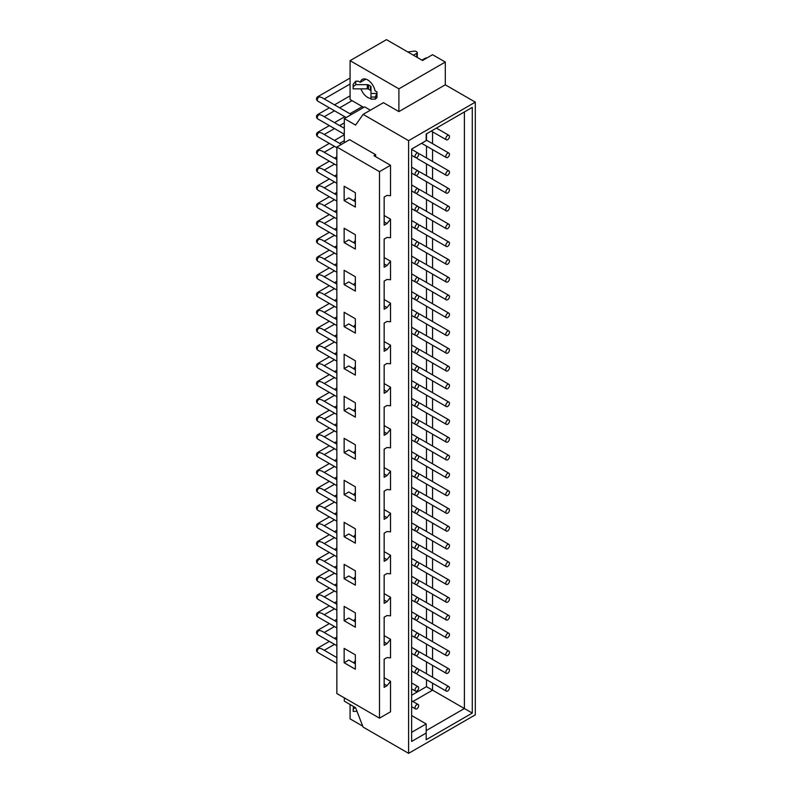 <?xml version="1.0" encoding="UTF-8"?>
<svg xmlns="http://www.w3.org/2000/svg" width="793" height="793" viewBox="0 0 793 793"><rect width="100%" height="100%" fill="white"/><g stroke="black" fill="none" stroke-linecap="round" stroke-linejoin="round"><path stroke-width="1.19" d="M356.999 711.351L353.143 711.351L353.42 706.444M355.274 707.505L353.143 709.249M426.931 57.948A1.715 0.991 0 0 0 425.276 58.206L421.935 60.129M413.45 55.232L416.781 53.3A1.715 0.991 0 0 0 417.287 52.606A1.715 0.991 0 0 0 416.781 51.902L415.948 51.426A1.715 0.991 0 0 0 414.392 51.148L407.761 51.941M355.72 81.233L355.72 84.653L353.143 86.754L353.143 84.276L355.72 81.233A1.715 0.991 -0 0 1 356.235 81.183L358.347 81.183L360.309 82.313L365.851 79.122M355.72 84.653L367.278 84.653A1.715 0.991 180 0 1 368.497 84.94L370.48 86.09A1.715 0.991 180 0 1 370.985 86.784L370.985 93.465L376.903 93.465A1.715 0.991 0 0 0 376.982 93.158L376.982 91.948L375.03 90.808A10.715 6.185 60 0 0 367.665 79.915A10.715 6.185 60 0 0 362.312 79.379A10.715 6.185 60 0 0 360.309 82.313M376.982 91.948L376.982 96.141M370.985 93.465L370.985 99.145L375.267 99.145L376.695 97.916A1.715 0.991 180 0 0 376.982 97.361L376.982 93.158M417.287 52.606L417.287 56.809A1.715 0.991 180 0 1 417.049 57.304M370.985 90.987A1.715 0.991 0 0 0 370.48 90.293L368.497 89.143A1.715 0.991 0 0 0 367.278 88.856L353.143 88.856L353.143 86.754M375.267 99.145L375.267 97.043L376.903 93.465M370.985 97.043L375.267 97.043M344.142 662.74L355.353 669.223L355.353 654.859L344.142 648.387L344.142 662.74L348.811 660.044L355.353 663.83M379.49 718.161L390.533 711.797L390.533 681.336L387.014 685.707L384.159 687.353L384.159 659.201L387.014 657.556L390.533 657.873L390.533 639.317L387.014 643.698L384.159 645.343L384.159 617.192L387.014 615.546L390.533 615.864L390.533 597.307L387.014 601.679L384.159 603.324L384.159 575.183L387.014 573.537L390.533 573.845L390.533 555.298L387.014 559.67L384.159 561.315L384.159 533.164L387.014 531.518L390.533 531.835L390.533 513.279L387.014 517.651L384.159 519.296L384.159 491.154L387.014 489.509L390.533 489.816L390.533 471.27L387.014 475.641L384.159 477.287L384.159 449.135L387.014 447.49L390.533 447.807L390.533 429.251L387.014 433.632L384.159 435.278L384.159 407.126L387.014 405.481L390.533 405.798L390.533 387.242L387.014 391.613L384.159 393.259L384.159 365.107L387.014 363.462L390.533 363.779L390.533 345.223L387.014 349.604L384.159 351.249L384.159 323.098L387.014 321.452L390.533 321.77L390.533 303.213L387.014 307.585L384.159 309.23L384.159 281.089L387.014 279.443L390.533 279.751L390.533 261.204L387.014 265.576L384.159 267.221L384.159 239.07L387.014 237.424L390.533 237.741L390.533 219.185L387.014 223.567L384.159 225.212L384.159 197.06L387.014 195.415L390.533 195.732L390.533 165.271L379.49 171.645L379.49 718.161L336.856 693.548L336.856 147.032L379.49 171.645M353.638 662.839L355.353 660.698M387.014 685.707L384.159 684.062M384.159 677.658L390.533 681.336M344.142 620.731L355.353 627.204L355.353 612.85L344.142 606.377L344.142 620.731L348.811 618.034L355.353 621.811M344.142 564.358L344.142 578.712L355.353 585.194L355.353 570.841L344.142 564.358M344.142 536.702L355.353 543.175L355.353 528.822L344.142 522.349L344.142 536.702L348.811 534.006L355.353 537.783M344.142 494.693L355.353 501.166L355.353 486.813L344.142 480.33L344.142 494.693L348.811 491.997L355.353 495.774M344.142 452.674L355.353 459.157L355.353 444.794L344.142 438.321L344.142 452.674L348.811 449.978L355.353 453.765M344.142 396.312L344.142 410.665L355.353 417.138L355.353 402.785L344.142 396.312M344.142 354.293L344.142 368.646L355.353 375.129L355.353 360.775L344.142 354.293M344.142 312.283L344.142 326.637L355.353 333.11L355.353 318.756L344.142 312.283M344.142 270.264L344.142 284.618L355.353 291.1L355.353 276.747L344.142 270.264M344.142 228.255L344.142 242.608L355.353 249.081L355.353 234.728L344.142 228.255M344.142 186.236L344.142 200.599L355.353 207.072L355.353 192.719L344.142 186.236M390.533 165.271L373.969 155.715L375.674 154.734L349.594 139.677L336.856 147.032M375.674 154.734L375.674 156.687M445.289 84.811L398.899 111.595L398.899 88.836L350.08 60.655L386.469 39.65L422.55 60.486L432.552 54.707L445.289 62.052L445.289 84.811L475.304 102.148L408.603 140.658L363.105 114.39L355.581 125.096L344.321 118.603L364.631 106.867L370.381 110.187M408.603 140.658L408.603 753.35L363.105 727.082L355.581 707.683L344.321 701.181L344.321 697.86M344.321 142.72L344.321 118.603M398.899 111.595L383.425 102.664L363.105 114.39M370.985 98.451A10.715 6.185 60 0 1 360.954 88.856M350.08 60.655L350.08 99.522L363.729 107.392M408.603 753.35L475.304 714.84L475.304 102.148M445.289 62.052L398.899 88.836M472.271 107.392L472.271 713.085L426.188 739.7L426.188 733.039L411.626 741.445L411.626 149.054L426.188 140.658L426.188 134.007L472.271 107.392L464.391 111.952L464.391 708.536L472.271 713.085M350.08 704.511L350.08 718.864L362.758 726.18M412.935 701.488L432.552 690.158L464.391 708.536L426.188 730.591M426.485 679.68L426.485 686.659L432.552 690.158L432.552 683.179M432.552 677.242L432.552 665.396M432.552 659.459L432.552 647.613M432.552 641.666L432.552 629.83M432.552 623.883L432.552 612.037M432.552 606.1L432.552 594.254M432.552 588.317L432.552 576.471M432.552 570.524L432.552 558.688M432.552 552.741L432.552 540.895M432.552 534.958L432.552 523.112M432.552 517.175L432.552 505.329M432.552 499.382L432.552 487.536M432.552 481.599L432.552 469.753M432.552 463.816L432.552 451.97M432.552 446.033L432.552 434.187M432.552 428.24L432.552 416.394M432.552 410.457L432.552 398.611M432.552 392.674L432.552 380.828M432.552 374.891L432.552 363.045M432.552 357.098L432.552 345.252M432.552 339.315L432.552 327.469M432.552 321.532L432.552 309.686M432.552 303.739L432.552 291.903M432.552 285.956L432.552 274.11M432.552 268.173L432.552 256.327M432.552 250.39L432.552 238.544M432.552 232.597L432.552 220.761M432.552 214.814L432.552 202.968M432.552 197.031L432.552 185.185M432.552 179.248L432.552 167.402M432.552 161.455L432.552 149.609M432.552 143.672L432.552 131.826M411.626 715.534L426.188 723.94L426.188 733.039M426.188 723.94L411.626 732.345M416.731 157.529A2.577 1.487 120 0 0 417.257 158.57L446.37 175.372A2.577 1.487 -60 0 1 445.973 173.31A2.577 1.487 -60 0 1 447.649 171.05A2.577 1.487 -60 0 1 448.937 170.921A2.577 1.487 -60 0 1 448.937 173.885A2.577 1.487 -60 0 1 446.37 175.372M448.937 170.921L419.834 154.11A2.577 1.487 120 0 0 418.664 154.179M416.731 175.312A2.577 1.487 120 0 0 417.257 176.353L446.37 193.165A2.577 1.487 -60 0 1 445.973 191.103A2.577 1.487 -60 0 1 447.649 188.833A2.577 1.487 -60 0 1 448.937 188.704A2.577 1.487 -60 0 1 448.937 191.678A2.577 1.487 -60 0 1 446.37 193.165M448.937 188.704L419.834 171.903A2.577 1.487 120 0 0 418.664 171.962M416.731 193.096A2.577 1.487 120 0 0 417.257 194.136L446.37 210.948A2.577 1.487 -60 0 1 445.973 208.886A2.577 1.487 -60 0 1 447.649 206.616A2.577 1.487 -60 0 1 448.937 206.487A2.577 1.487 -60 0 1 448.937 209.461A2.577 1.487 -60 0 1 446.37 210.948M448.937 206.487L419.834 189.686A2.577 1.487 120 0 0 418.664 189.745M416.731 210.879A2.577 1.487 120 0 0 417.257 211.929L446.37 228.731A2.577 1.487 -60 0 1 445.973 226.669A2.577 1.487 -60 0 1 447.649 224.399A2.577 1.487 -60 0 1 448.937 224.28A2.577 1.487 -60 0 1 448.937 227.244A2.577 1.487 -60 0 1 446.37 228.731M448.937 224.28L419.834 207.469A2.577 1.487 120 0 0 418.664 207.538M416.731 228.671A2.577 1.487 120 0 0 417.257 229.712L446.37 246.514A2.577 1.487 -60 0 1 445.973 244.452A2.577 1.487 -60 0 1 447.649 242.192A2.577 1.487 -60 0 1 448.937 242.063A2.577 1.487 -60 0 1 448.937 245.027A2.577 1.487 -60 0 1 446.37 246.514M448.937 242.063L419.834 225.252A2.577 1.487 120 0 0 418.664 225.321M416.731 246.454A2.577 1.487 120 0 0 417.257 247.495L446.37 264.307A2.577 1.487 -60 0 1 445.973 262.245A2.577 1.487 -60 0 1 447.649 259.975A2.577 1.487 -60 0 1 448.937 259.846A2.577 1.487 -60 0 1 448.937 262.82A2.577 1.487 -60 0 1 446.37 264.307M448.937 259.846L419.834 243.045A2.577 1.487 120 0 0 418.664 243.104M416.731 264.238A2.577 1.487 120 0 0 417.257 265.288L446.37 282.09A2.577 1.487 -60 0 1 445.973 280.028A2.577 1.487 -60 0 1 447.649 277.758A2.577 1.487 -60 0 1 448.937 277.629A2.577 1.487 -60 0 1 448.937 280.603A2.577 1.487 -60 0 1 446.37 282.09M448.937 277.629L419.834 260.828A2.577 1.487 120 0 0 418.664 260.887M416.731 282.021A2.577 1.487 120 0 0 417.257 283.071L446.37 299.873A2.577 1.487 -60 0 1 445.973 297.811A2.577 1.487 -60 0 1 447.649 295.541A2.577 1.487 -60 0 1 448.937 295.422A2.577 1.487 -60 0 1 448.937 298.386A2.577 1.487 -60 0 1 446.37 299.873M448.937 295.422L419.834 278.611A2.577 1.487 120 0 0 418.664 278.68M416.731 299.813A2.577 1.487 120 0 0 417.257 300.854L446.37 317.656A2.577 1.487 -60 0 1 445.973 315.594A2.577 1.487 -60 0 1 447.649 313.334A2.577 1.487 -60 0 1 448.937 313.205A2.577 1.487 -60 0 1 448.937 316.179A2.577 1.487 -60 0 1 446.37 317.656M448.937 313.205L419.834 296.394A2.577 1.487 120 0 0 418.664 296.463M416.731 317.596A2.577 1.487 120 0 0 417.257 318.637L446.37 335.449A2.577 1.487 -60 0 1 445.973 333.387A2.577 1.487 -60 0 1 447.649 331.117A2.577 1.487 -60 0 1 448.937 330.988A2.577 1.487 -60 0 1 448.937 333.962A2.577 1.487 -60 0 1 446.37 335.449M448.937 330.988L419.834 314.187A2.577 1.487 120 0 0 418.664 314.246M416.731 335.38A2.577 1.487 120 0 0 417.257 336.43L446.37 353.232A2.577 1.487 -60 0 1 445.973 351.17A2.577 1.487 -60 0 1 447.649 348.9A2.577 1.487 -60 0 1 448.937 348.771A2.577 1.487 -60 0 1 448.937 351.745A2.577 1.487 -60 0 1 446.37 353.232M448.937 348.771L419.834 331.97A2.577 1.487 120 0 0 418.664 332.029M416.731 353.163A2.577 1.487 120 0 0 417.257 354.213L446.37 371.015A2.577 1.487 -60 0 1 445.973 368.953A2.577 1.487 -60 0 1 447.649 366.683A2.577 1.487 -60 0 1 448.937 366.564A2.577 1.487 -60 0 1 448.937 369.528A2.577 1.487 -60 0 1 446.37 371.015M448.937 366.564L419.834 349.753A2.577 1.487 120 0 0 418.664 349.822M416.731 370.955A2.577 1.487 120 0 0 417.257 371.996L446.37 388.798A2.577 1.487 -60 0 1 445.973 386.736A2.577 1.487 -60 0 1 447.649 384.476A2.577 1.487 -60 0 1 448.937 384.347A2.577 1.487 -60 0 1 448.937 387.321A2.577 1.487 -60 0 1 446.37 388.798M448.937 384.347L419.834 367.546A2.577 1.487 120 0 0 418.664 367.605M416.731 388.739A2.577 1.487 120 0 0 417.257 389.779L446.37 406.591A2.577 1.487 -60 0 1 445.973 404.529A2.577 1.487 -60 0 1 447.649 402.259A2.577 1.487 -60 0 1 448.937 402.13A2.577 1.487 -60 0 1 448.937 405.104A2.577 1.487 -60 0 1 446.37 406.591M448.937 402.13L419.834 385.329A2.577 1.487 120 0 0 418.664 385.388M416.731 406.522A2.577 1.487 120 0 0 417.257 407.572L446.37 424.374A2.577 1.487 -60 0 1 445.973 422.312A2.577 1.487 -60 0 1 447.649 420.042A2.577 1.487 -60 0 1 448.937 419.913A2.577 1.487 -60 0 1 448.937 422.887A2.577 1.487 -60 0 1 446.37 424.374M448.937 419.913L419.834 403.112A2.577 1.487 120 0 0 418.664 403.181M416.731 424.305A2.577 1.487 120 0 0 417.257 425.355L446.37 442.157A2.577 1.487 -60 0 1 445.973 440.095A2.577 1.487 -60 0 1 447.649 437.835A2.577 1.487 -60 0 1 448.937 437.706A2.577 1.487 -60 0 1 448.937 440.67A2.577 1.487 -60 0 1 446.37 442.157M448.937 437.706L419.834 420.895A2.577 1.487 120 0 0 418.664 420.964M416.731 442.097A2.577 1.487 120 0 0 417.257 443.138L446.37 459.94A2.577 1.487 -60 0 1 445.973 457.888A2.577 1.487 -60 0 1 447.649 455.618A2.577 1.487 -60 0 1 448.937 455.489A2.577 1.487 -60 0 1 448.937 458.463A2.577 1.487 -60 0 1 446.37 459.94M448.937 455.489L419.834 438.688A2.577 1.487 120 0 0 418.664 438.747M416.731 459.881A2.577 1.487 120 0 0 417.257 460.921L446.37 477.733A2.577 1.487 -60 0 1 445.973 475.671A2.577 1.487 -60 0 1 447.649 473.401A2.577 1.487 -60 0 1 448.937 473.272A2.577 1.487 -60 0 1 448.937 476.246A2.577 1.487 -60 0 1 446.37 477.733M448.937 473.272L419.834 456.471A2.577 1.487 120 0 0 418.664 456.53M416.731 477.664A2.577 1.487 120 0 0 417.257 478.714L446.37 495.516A2.577 1.487 -60 0 1 445.973 493.454A2.577 1.487 -60 0 1 447.649 491.184A2.577 1.487 -60 0 1 448.937 491.055A2.577 1.487 -60 0 1 448.937 494.029A2.577 1.487 -60 0 1 446.37 495.516M448.937 491.055L419.834 474.254A2.577 1.487 120 0 0 418.664 474.323M416.731 495.456A2.577 1.487 120 0 0 417.257 496.497L446.37 513.299A2.577 1.487 -60 0 1 445.973 511.237A2.577 1.487 -60 0 1 447.649 508.977A2.577 1.487 -60 0 1 448.937 508.848A2.577 1.487 -60 0 1 448.937 511.812A2.577 1.487 -60 0 1 446.37 513.299M448.937 508.848L419.834 492.037A2.577 1.487 120 0 0 418.664 492.106M416.731 513.24A2.577 1.487 120 0 0 417.257 514.28L446.37 531.092A2.577 1.487 -60 0 1 445.973 529.03A2.577 1.487 -60 0 1 447.649 526.76A2.577 1.487 -60 0 1 448.937 526.631A2.577 1.487 -60 0 1 448.937 529.605A2.577 1.487 -60 0 1 446.37 531.092M448.937 526.631L419.834 509.83A2.577 1.487 120 0 0 418.664 509.889M416.731 531.023A2.577 1.487 120 0 0 417.257 532.063L446.37 548.875A2.577 1.487 -60 0 1 445.973 546.813A2.577 1.487 -60 0 1 447.649 544.543A2.577 1.487 -60 0 1 448.937 544.414A2.577 1.487 -60 0 1 448.937 547.388A2.577 1.487 -60 0 1 446.37 548.875M448.937 544.414L419.834 527.613A2.577 1.487 120 0 0 418.664 527.672M416.731 548.806A2.577 1.487 120 0 0 417.257 549.856L446.37 566.658A2.577 1.487 -60 0 1 445.973 564.596A2.577 1.487 -60 0 1 447.649 562.326A2.577 1.487 -60 0 1 448.937 562.207A2.577 1.487 -60 0 1 448.937 565.171A2.577 1.487 -60 0 1 446.37 566.658M448.937 562.207L419.834 545.396A2.577 1.487 120 0 0 418.664 545.465M416.731 566.599A2.577 1.487 120 0 0 417.257 567.639L446.37 584.441A2.577 1.487 -60 0 1 445.973 582.379A2.577 1.487 -60 0 1 447.649 580.119A2.577 1.487 -60 0 1 448.937 579.99A2.577 1.487 -60 0 1 448.937 582.954A2.577 1.487 -60 0 1 446.37 584.441M448.937 579.99L419.834 563.179A2.577 1.487 120 0 0 418.664 563.248M416.731 584.382A2.577 1.487 120 0 0 417.257 585.422L446.37 602.234A2.577 1.487 -60 0 1 445.973 600.172A2.577 1.487 -60 0 1 447.649 597.902A2.577 1.487 -60 0 1 448.937 597.773A2.577 1.487 -60 0 1 448.937 600.747A2.577 1.487 -60 0 1 446.37 602.234M448.937 597.773L419.834 580.972A2.577 1.487 120 0 0 418.664 581.031M416.731 602.165A2.577 1.487 120 0 0 417.257 603.215L446.37 620.017A2.577 1.487 -60 0 1 445.973 617.955A2.577 1.487 -60 0 1 447.649 615.685A2.577 1.487 -60 0 1 448.937 615.556A2.577 1.487 -60 0 1 448.937 618.53A2.577 1.487 -60 0 1 446.37 620.017M448.937 615.556L419.834 598.755A2.577 1.487 120 0 0 418.664 598.814M416.731 619.948A2.577 1.487 120 0 0 417.257 620.998L446.37 637.8A2.577 1.487 -60 0 1 445.973 635.738A2.577 1.487 -60 0 1 447.649 633.468A2.577 1.487 -60 0 1 448.937 633.349A2.577 1.487 -60 0 1 448.937 636.313A2.577 1.487 -60 0 1 446.37 637.8M448.937 633.349L419.834 616.538A2.577 1.487 120 0 0 418.664 616.607M416.731 637.741A2.577 1.487 120 0 0 417.257 638.781L446.37 655.583A2.577 1.487 -60 0 1 445.973 653.521A2.577 1.487 -60 0 1 447.649 651.261A2.577 1.487 -60 0 1 448.937 651.132A2.577 1.487 -60 0 1 448.937 654.106A2.577 1.487 -60 0 1 446.37 655.583M448.937 651.132L419.834 634.321A2.577 1.487 120 0 0 418.664 634.39M416.731 655.524A2.577 1.487 120 0 0 417.257 656.564L446.37 673.376A2.577 1.487 -60 0 1 445.973 671.314A2.577 1.487 -60 0 1 447.649 669.044A2.577 1.487 -60 0 1 448.937 668.915A2.577 1.487 -60 0 1 448.937 671.889A2.577 1.487 -60 0 1 446.37 673.376M448.937 668.915L419.834 652.114A2.577 1.487 120 0 0 418.664 652.173M416.731 673.307A2.577 1.487 120 0 0 417.257 674.357L446.37 691.159A2.577 1.487 -60 0 1 445.973 689.097A2.577 1.487 -60 0 1 447.649 686.827A2.577 1.487 -60 0 1 448.937 686.698A2.577 1.487 -60 0 1 448.937 689.672A2.577 1.487 -60 0 1 446.37 691.159M448.937 686.698L419.834 669.897A2.577 1.487 120 0 0 418.664 669.956M426.485 686.659L411.626 695.233M426.485 133.829L426.485 140.173M426.485 146.11L426.485 157.956M426.485 163.903L426.485 175.739M426.485 181.686L426.485 193.532M426.485 199.469L426.485 211.315M426.485 217.252L426.485 229.098M426.485 235.045L426.485 246.881M426.485 252.828L426.485 264.674M426.485 270.611L426.485 282.457M426.485 288.394L426.485 300.24M426.485 306.187L426.485 318.033M426.485 323.97L426.485 335.816M426.485 341.753L426.485 353.599M426.485 359.536L426.485 371.382M426.485 377.329L426.485 389.175M426.485 395.112L426.485 406.958M426.485 412.895L426.485 424.741M426.485 430.688L426.485 442.524M426.485 448.471L426.485 460.317M426.485 466.254L426.485 478.1M426.485 484.037L426.485 495.883M426.485 501.83L426.485 513.666M426.485 519.613L426.485 531.459M426.485 537.396L426.485 549.242M426.485 555.179L426.485 567.025M426.485 572.972L426.485 584.808M426.485 590.755L426.485 602.601M426.485 608.538L426.485 620.384M426.485 626.321L426.485 638.167M426.485 644.114L426.485 655.96M426.485 661.897L426.485 673.743M447.649 135.474A2.577 1.487 -60 0 1 448.937 135.345A2.577 1.487 -60 0 1 448.937 138.319A2.577 1.487 -60 0 1 446.37 139.806A2.577 1.487 -60 0 1 445.973 137.744A2.577 1.487 -60 0 1 447.649 135.474M416.85 153.257A2.577 1.487 -60 0 1 418.129 153.128A2.577 1.487 -60 0 1 418.129 156.102A2.577 1.487 -60 0 1 415.562 157.589A2.577 1.487 -60 0 1 415.165 155.527A2.577 1.487 -60 0 1 416.85 153.257M416.85 704.61A2.577 1.487 -60 0 1 418.129 704.491A2.577 1.487 -60 0 1 418.129 707.455A2.577 1.487 -60 0 1 415.562 708.942A2.577 1.487 -60 0 1 415.165 706.88A2.577 1.487 -60 0 1 416.85 704.61M351.319 114.559L321.661 97.44L319.093 96.825A2.577 1.487 120 0 0 317.408 99.085A2.577 1.487 120 0 0 317.805 101.147L346.174 117.533M336.856 657.566L321.661 648.793L319.093 648.178A2.577 1.487 120 0 0 317.408 650.448A2.577 1.487 120 0 0 317.805 652.51L336.856 663.503M355.353 201.68L348.811 197.903L344.142 200.599M353.638 200.688L355.353 198.547M387.014 223.567L384.159 221.921M384.159 215.508L390.533 219.185M355.353 243.689L348.811 239.912L344.142 242.608M353.638 242.698L355.353 240.566M387.014 265.576L384.159 263.93M384.159 257.527L390.533 261.204M355.353 285.708L348.811 281.921L344.142 284.618M353.638 284.717L355.353 282.576M387.014 307.585L384.159 305.939M384.159 299.536L390.533 303.213M355.353 327.717L348.811 323.94L344.142 326.637M353.638 326.726L355.353 324.585M387.014 349.604L384.159 347.958M384.159 341.555L390.533 345.223M355.353 369.736L348.811 365.95L344.142 368.646M353.638 368.745L355.353 366.604M387.014 391.613L384.159 389.968M384.159 383.564L390.533 387.242M355.353 411.745L348.811 407.969L344.142 410.665M353.638 410.754L355.353 408.613M387.014 433.632L384.159 431.987M384.159 425.573L390.533 429.251M353.638 452.763L355.353 450.632M387.014 475.641L384.159 473.996M384.159 467.592L390.533 471.27M353.638 494.782L355.353 492.641M387.014 517.651L384.159 516.005M384.159 509.602L390.533 513.279M353.638 536.792L355.353 534.66M387.014 559.67L384.159 558.024M384.159 551.621L390.533 555.298M355.353 579.802L348.811 576.015L344.142 578.712M353.638 578.811L355.353 576.67M387.014 601.679L384.159 600.033M384.159 593.63L390.533 597.307M353.638 620.82L355.353 618.679M387.014 643.698L384.159 642.052M384.159 635.639L390.533 639.317M336.856 639.782L321.661 631.01L319.093 630.395A2.577 1.487 120 0 0 317.408 632.655A2.577 1.487 120 0 0 317.805 634.717L336.856 645.72M416.85 686.827A2.577 1.487 -60 0 1 418.129 686.698A2.577 1.487 -60 0 1 418.129 689.672A2.577 1.487 -60 0 1 415.562 691.159A2.577 1.487 -60 0 1 415.165 689.097A2.577 1.487 -60 0 1 416.85 686.827M336.856 621.99L321.661 613.217L319.093 612.602A2.577 1.487 120 0 0 317.408 614.872A2.577 1.487 120 0 0 317.805 616.934L336.856 627.937M416.85 669.044A2.577 1.487 -60 0 1 418.129 668.915A2.577 1.487 -60 0 1 418.129 671.889A2.577 1.487 -60 0 1 415.562 673.376A2.577 1.487 -60 0 1 415.165 671.314A2.577 1.487 -60 0 1 416.85 669.044M336.856 604.207L321.661 595.434L319.093 594.819A2.577 1.487 120 0 0 317.408 597.089A2.577 1.487 120 0 0 317.805 599.151L336.856 610.154M416.85 651.261A2.577 1.487 -60 0 1 418.129 651.132A2.577 1.487 -60 0 1 418.129 654.106A2.577 1.487 -60 0 1 415.562 655.583A2.577 1.487 -60 0 1 415.165 653.521A2.577 1.487 -60 0 1 416.85 651.261M336.856 586.423L321.661 577.651L319.093 577.036A2.577 1.487 120 0 0 317.408 579.306A2.577 1.487 120 0 0 317.805 581.368L336.856 592.361M416.85 633.468A2.577 1.487 -60 0 1 418.129 633.349A2.577 1.487 -60 0 1 418.129 636.313A2.577 1.487 -60 0 1 415.562 637.8A2.577 1.487 -60 0 1 415.165 635.738A2.577 1.487 -60 0 1 416.85 633.468M336.856 568.64L321.661 559.868L319.093 559.253A2.577 1.487 120 0 0 317.408 561.513A2.577 1.487 120 0 0 317.805 563.575L336.856 574.578M416.85 615.685A2.577 1.487 -60 0 1 418.129 615.556A2.577 1.487 -60 0 1 418.129 618.53A2.577 1.487 -60 0 1 415.562 620.017A2.577 1.487 -60 0 1 415.165 617.955A2.577 1.487 -60 0 1 416.85 615.685M317.805 545.792A2.577 2.577 0 0 1 317.864 541.312A2.577 1.487 60 0 1 319.093 541.46A2.577 1.487 120 0 0 317.408 543.73A2.577 1.487 120 0 0 317.805 545.792L336.856 556.795M336.856 550.848L321.661 542.075L319.093 541.46M416.85 597.902A2.577 1.487 -60 0 1 418.129 597.773A2.577 1.487 -60 0 1 418.129 600.747A2.577 1.487 -60 0 1 415.562 602.234A2.577 1.487 -60 0 1 415.165 600.172A2.577 1.487 -60 0 1 416.85 597.902M329.353 516.887L317.805 523.549A2.577 1.487 60 0 1 319.093 523.677A2.577 1.487 120 0 0 317.408 525.947A2.577 1.487 120 0 0 317.805 528.009L336.856 539.012M336.856 533.065L321.661 524.292L319.093 523.677M416.85 580.119A2.577 1.487 -60 0 1 418.129 579.99A2.577 1.487 -60 0 1 418.129 582.954A2.577 1.487 -60 0 1 415.562 584.441A2.577 1.487 -60 0 1 415.165 582.379A2.577 1.487 -60 0 1 416.85 580.119M336.856 515.281L321.661 506.509L319.093 505.894A2.577 1.487 120 0 0 317.408 508.164A2.577 1.487 120 0 0 317.805 510.226L336.856 521.219M416.85 562.326A2.577 1.487 -60 0 1 418.129 562.197A2.577 1.487 -60 0 1 418.129 565.171A2.577 1.487 -60 0 1 415.562 566.658A2.577 1.487 -60 0 1 415.165 564.596A2.577 1.487 -60 0 1 416.85 562.326M336.856 497.498L321.661 488.726L319.093 488.111A2.577 1.487 120 0 0 317.408 490.371A2.577 1.487 120 0 0 317.805 492.433L336.856 503.436M416.85 544.543A2.577 1.487 -60 0 1 418.129 544.414A2.577 1.487 -60 0 1 418.129 547.388A2.577 1.487 -60 0 1 415.562 548.875A2.577 1.487 -60 0 1 415.165 546.813A2.577 1.487 -60 0 1 416.85 544.543M336.856 479.706L321.661 470.933L319.093 470.318A2.577 1.487 120 0 0 317.408 472.588A2.577 1.487 120 0 0 317.805 474.65L336.856 485.653M416.85 526.76A2.577 1.487 -60 0 1 418.129 526.631A2.577 1.487 -60 0 1 418.129 529.605A2.577 1.487 -60 0 1 415.562 531.092A2.577 1.487 -60 0 1 415.165 529.03A2.577 1.487 -60 0 1 416.85 526.76M336.856 461.922L321.661 453.15L319.093 452.535A2.577 1.487 120 0 0 317.408 454.805A2.577 1.487 120 0 0 317.805 456.867L336.856 467.87M416.85 508.977A2.577 1.487 -60 0 1 418.129 508.848A2.577 1.487 -60 0 1 418.129 511.812A2.577 1.487 -60 0 1 415.562 513.299A2.577 1.487 -60 0 1 415.165 511.237A2.577 1.487 -60 0 1 416.85 508.977M336.856 444.139L321.661 435.367L319.093 434.752A2.577 1.487 120 0 0 317.408 437.012A2.577 1.487 120 0 0 317.805 439.074L336.856 450.077M416.85 491.184A2.577 1.487 -60 0 1 418.129 491.055A2.577 1.487 -60 0 1 418.129 494.029A2.577 1.487 -60 0 1 415.562 495.516A2.577 1.487 -60 0 1 415.165 493.454A2.577 1.487 -60 0 1 416.85 491.184M336.856 426.356L321.661 417.574L319.093 416.969A2.577 1.487 120 0 0 317.408 419.229A2.577 1.487 120 0 0 317.805 421.291L336.856 432.294M416.85 473.401A2.577 1.487 -60 0 1 418.129 473.272A2.577 1.487 -60 0 1 418.129 476.246A2.577 1.487 -60 0 1 415.562 477.733A2.577 1.487 -60 0 1 415.165 475.671A2.577 1.487 -60 0 1 416.85 473.401M321.661 399.801L319.093 399.176A2.577 1.487 120 0 0 317.408 401.446A2.577 1.487 120 0 0 317.805 403.508L336.856 414.511M416.85 455.618A2.577 1.487 -60 0 1 418.129 455.489A2.577 1.487 -60 0 1 418.129 458.463A2.577 1.487 -60 0 1 415.562 459.94A2.577 1.487 -60 0 1 415.165 457.878A2.577 1.487 -60 0 1 416.85 455.618M336.856 390.78L321.661 382.008L319.093 381.393A2.577 1.487 120 0 0 317.408 383.663A2.577 1.487 120 0 0 317.805 385.725L336.856 396.718M416.85 437.835A2.577 1.487 -60 0 1 418.129 437.706A2.577 1.487 -60 0 1 418.129 440.67A2.577 1.487 -60 0 1 415.562 442.157A2.577 1.487 -60 0 1 415.165 440.095A2.577 1.487 -60 0 1 416.85 437.835M336.856 372.997L321.661 364.225L319.093 363.61A2.577 1.487 120 0 0 317.408 365.87A2.577 1.487 120 0 0 317.805 367.932L336.856 378.935M416.85 420.042A2.577 1.487 -60 0 1 418.129 419.913A2.577 1.487 -60 0 1 418.129 422.887A2.577 1.487 -60 0 1 415.562 424.374A2.577 1.487 -60 0 1 415.165 422.312A2.577 1.487 -60 0 1 416.85 420.042M336.856 355.214L321.661 346.432L319.093 345.817A2.577 1.487 120 0 0 317.408 348.087A2.577 1.487 120 0 0 317.805 350.149L336.856 361.152M416.85 402.259A2.577 1.487 -60 0 1 418.129 402.13A2.577 1.487 -60 0 1 418.129 405.104A2.577 1.487 -60 0 1 415.562 406.591A2.577 1.487 -60 0 1 415.165 404.529A2.577 1.487 -60 0 1 416.85 402.259M336.856 337.421L321.661 328.649L319.093 328.034A2.577 1.487 120 0 0 317.408 330.304A2.577 1.487 120 0 0 317.805 332.366L336.856 343.369M416.85 384.476A2.577 1.487 -60 0 1 418.129 384.347A2.577 1.487 -60 0 1 418.129 387.321A2.577 1.487 -60 0 1 415.562 388.798A2.577 1.487 -60 0 1 415.165 386.736A2.577 1.487 -60 0 1 416.85 384.476M317.805 314.583A2.577 2.577 0 0 1 317.864 310.093A2.577 1.487 60 0 1 319.093 310.251A2.577 1.487 120 0 0 317.408 312.521A2.577 1.487 120 0 0 317.805 314.583L336.856 325.576M336.856 319.638L321.661 310.866L319.093 310.251M416.85 366.683A2.577 1.487 -60 0 1 418.129 366.564A2.577 1.487 -60 0 1 418.129 369.528A2.577 1.487 -60 0 1 415.562 371.015A2.577 1.487 -60 0 1 415.165 368.953A2.577 1.487 -60 0 1 416.85 366.683M317.805 296.79A2.577 2.577 0 0 1 317.864 292.31A2.577 1.487 60 0 1 319.093 292.468A2.577 1.487 120 0 0 317.408 294.728A2.577 1.487 120 0 0 317.805 296.79L336.856 307.793M336.856 301.855L321.661 293.083L319.093 292.468M416.85 348.9A2.577 1.487 -60 0 1 418.129 348.771A2.577 1.487 -60 0 1 418.129 351.745A2.577 1.487 -60 0 1 415.562 353.232A2.577 1.487 -60 0 1 415.165 351.17A2.577 1.487 -60 0 1 416.85 348.9M329.353 267.885L317.805 274.556A2.577 1.487 60 0 1 319.093 274.675A2.577 1.487 120 0 0 317.408 276.945A2.577 1.487 120 0 0 317.805 279.007L336.856 290.01M321.661 275.3L319.093 274.675M416.85 331.117A2.577 1.487 -60 0 1 418.129 330.988A2.577 1.487 -60 0 1 418.129 333.962A2.577 1.487 -60 0 1 415.562 335.449A2.577 1.487 -60 0 1 415.165 333.387A2.577 1.487 -60 0 1 416.85 331.117M336.856 266.279L321.661 257.507L319.093 256.892A2.577 1.487 120 0 0 317.408 259.162A2.577 1.487 120 0 0 317.805 261.224L336.856 272.227M416.85 313.334A2.577 1.487 -60 0 1 418.129 313.205A2.577 1.487 -60 0 1 418.129 316.179A2.577 1.487 -60 0 1 415.562 317.656A2.577 1.487 -60 0 1 415.165 315.594A2.577 1.487 -60 0 1 416.85 313.334M336.856 248.496L321.661 239.724L319.093 239.109A2.577 1.487 120 0 0 317.408 241.379A2.577 1.487 120 0 0 317.805 243.441L336.856 254.434M416.85 295.541A2.577 1.487 -60 0 1 418.129 295.422A2.577 1.487 -60 0 1 418.129 298.386A2.577 1.487 -60 0 1 415.562 299.873A2.577 1.487 -60 0 1 415.165 297.811A2.577 1.487 -60 0 1 416.85 295.541M336.856 230.713L321.661 221.941L319.093 221.326A2.577 1.487 120 0 0 317.408 223.586A2.577 1.487 120 0 0 317.805 225.648L336.856 236.651M416.85 277.758A2.577 1.487 -60 0 1 418.129 277.629A2.577 1.487 -60 0 1 418.129 280.603A2.577 1.487 -60 0 1 415.562 282.09A2.577 1.487 -60 0 1 415.165 280.028A2.577 1.487 -60 0 1 416.85 277.758M336.856 212.921L321.661 204.148L319.093 203.533A2.577 1.487 120 0 0 317.408 205.803A2.577 1.487 120 0 0 317.805 207.865L336.856 218.868M416.85 259.975A2.577 1.487 -60 0 1 418.129 259.846A2.577 1.487 -60 0 1 418.129 262.82A2.577 1.487 -60 0 1 415.562 264.307A2.577 1.487 -60 0 1 415.165 262.245A2.577 1.487 -60 0 1 416.85 259.975M336.856 195.137L321.661 186.365L319.093 185.75A2.577 1.487 120 0 0 317.408 188.02A2.577 1.487 120 0 0 317.805 190.082L336.856 201.085M416.85 242.192A2.577 1.487 -60 0 1 418.129 242.063A2.577 1.487 -60 0 1 418.129 245.027A2.577 1.487 -60 0 1 415.562 246.514A2.577 1.487 -60 0 1 415.165 244.452A2.577 1.487 -60 0 1 416.85 242.192M336.856 177.354L321.661 168.582L319.093 167.967A2.577 1.487 120 0 0 317.408 170.237A2.577 1.487 120 0 0 317.805 172.299L336.856 183.292M416.85 224.399A2.577 1.487 -60 0 1 418.129 224.27A2.577 1.487 -60 0 1 418.129 227.244A2.577 1.487 -60 0 1 415.562 228.731A2.577 1.487 -60 0 1 415.165 226.669A2.577 1.487 -60 0 1 416.85 224.399M336.856 159.571L321.661 150.799L319.093 150.184A2.577 1.487 120 0 0 317.408 152.444A2.577 1.487 120 0 0 317.805 154.506L336.856 165.509M416.85 206.616A2.577 1.487 -60 0 1 418.129 206.487A2.577 1.487 -60 0 1 418.129 209.461A2.577 1.487 -60 0 1 415.562 210.948A2.577 1.487 -60 0 1 415.165 208.886A2.577 1.487 -60 0 1 416.85 206.616M341.406 144.405L321.661 133.006L319.093 132.391A2.577 1.487 120 0 0 317.408 134.661A2.577 1.487 120 0 0 317.805 136.723L336.856 147.726M416.85 188.833A2.577 1.487 -60 0 1 418.129 188.704A2.577 1.487 -60 0 1 418.129 191.678A2.577 1.487 -60 0 1 415.562 193.165A2.577 1.487 -60 0 1 415.165 191.103A2.577 1.487 -60 0 1 416.85 188.833M344.321 128.307L321.661 115.223L319.093 114.608A2.577 1.487 120 0 0 317.408 116.878A2.577 1.487 120 0 0 317.805 118.94L344.321 134.245M447.649 153.257A2.577 1.487 -60 0 1 448.937 153.128A2.577 1.487 -60 0 1 448.937 156.102A2.577 1.487 -60 0 1 446.37 157.589A2.577 1.487 -60 0 1 445.973 155.527A2.577 1.487 -60 0 1 447.649 153.257M416.85 171.05A2.577 1.487 -60 0 1 418.129 170.921A2.577 1.487 -60 0 1 418.129 173.885A2.577 1.487 -60 0 1 415.562 175.372A2.577 1.487 -60 0 1 415.165 173.31A2.577 1.487 -60 0 1 416.85 171.05M416.781 57.155L416.781 53.3M376.695 97.916L376.695 94.06M370.48 90.293L370.48 86.09M368.497 84.94L368.497 89.143M367.278 88.856L367.278 84.653M317.805 101.147A2.577 2.577 0 0 1 317.805 96.696A2.577 1.487 60 0 1 319.093 96.825M317.805 652.51A2.577 2.577 0 0 1 317.805 648.05A2.577 1.487 60 0 1 319.093 648.178M317.805 634.717A2.577 2.577 0 0 1 317.805 630.266A2.577 1.487 60 0 1 319.093 630.395M317.805 616.934A2.577 2.577 0 0 1 317.805 612.483A2.577 1.487 60 0 1 319.093 612.602M317.805 599.151A2.577 2.577 0 0 1 317.805 594.691A2.577 1.487 60 0 1 319.093 594.819M317.805 581.368A2.577 2.577 0 0 1 317.805 576.908A2.577 1.487 60 0 1 319.093 577.036M317.805 563.575A2.577 2.577 0 0 1 317.805 559.124A2.577 1.487 60 0 1 319.093 559.253M317.805 510.226A2.577 2.577 0 0 1 317.805 505.765A2.577 1.487 60 0 1 319.093 505.894M317.805 492.433A2.577 2.577 0 0 1 317.805 487.982A2.577 1.487 60 0 1 319.093 488.111M317.805 474.65A2.577 2.577 0 0 1 317.805 470.19A2.577 1.487 60 0 1 319.093 470.318M317.805 456.867A2.577 2.577 0 0 1 317.805 452.406A2.577 1.487 60 0 1 319.093 452.535M317.805 439.074A2.577 2.577 0 0 1 317.805 434.623A2.577 1.487 60 0 1 319.093 434.752M317.805 421.291A2.577 2.577 0 0 1 317.805 416.84A2.577 1.487 60 0 1 319.093 416.969M317.805 403.508A2.577 2.577 0 0 1 317.805 399.048A2.577 1.487 60 0 1 319.093 399.176M317.805 385.725A2.577 2.577 0 0 1 317.805 381.264A2.577 1.487 60 0 1 319.093 381.393M317.805 367.932A2.577 2.577 0 0 1 317.805 363.481A2.577 1.487 60 0 1 319.093 363.61M317.805 350.149A2.577 2.577 0 0 1 317.805 345.698A2.577 1.487 60 0 1 319.093 345.817M317.805 332.366A2.577 2.577 0 0 1 317.805 327.906A2.577 1.487 60 0 1 319.093 328.034M317.805 261.224A2.577 2.577 0 0 1 317.805 256.763A2.577 1.487 60 0 1 319.093 256.892M317.805 243.441A2.577 2.577 0 0 1 317.805 238.98A2.577 1.487 60 0 1 319.093 239.109M317.805 225.648A2.577 2.577 0 0 1 317.805 221.197A2.577 1.487 60 0 1 319.093 221.326M317.805 207.865A2.577 2.577 0 0 1 317.805 203.404A2.577 1.487 60 0 1 319.093 203.533M317.805 190.082A2.577 2.577 0 0 1 317.805 185.621A2.577 1.487 60 0 1 319.093 185.75M317.805 172.299A2.577 2.577 0 0 1 317.805 167.838A2.577 1.487 60 0 1 319.093 167.967M317.805 154.506A2.577 2.577 0 0 1 317.805 150.055A2.577 1.487 60 0 1 319.093 150.184M317.805 136.723A2.577 2.577 0 0 1 317.805 132.262A2.577 1.487 60 0 1 319.093 132.391M317.805 118.94A2.577 2.577 0 0 1 317.805 114.479A2.577 1.487 60 0 1 319.093 114.608M431.253 131.083L446.37 139.806M436.398 128.109L448.937 135.345M411.626 155.319L415.562 157.589M411.626 149.381L418.129 153.128M411.626 706.672L415.562 708.942M411.626 700.734L418.129 704.491M324.238 98.927L350.08 84.008M317.805 96.696L350.08 78.061M324.238 650.28L334.497 644.352M317.805 648.05L329.353 641.388M334.497 638.415L336.856 637.047M324.238 632.497L334.497 626.569M317.805 630.266L329.353 623.595M334.497 620.632L336.856 619.264M411.626 688.889L415.562 691.159M411.626 682.951L418.129 686.698M324.238 614.704L334.497 608.786M317.805 612.483L329.353 605.812M334.497 602.839L336.856 601.481M411.626 671.106L415.562 673.376M411.626 665.158L418.129 668.915M324.238 596.921L334.497 591.003M317.805 594.691L329.353 588.029M334.497 585.056L336.856 583.698M411.626 653.323L415.562 655.583M411.626 647.375L418.129 651.132M324.238 579.138L334.497 573.21M317.805 576.908L329.353 570.246M334.497 567.273L336.856 565.905M411.626 635.53L415.562 637.8M411.626 629.592L418.129 633.349M324.238 561.355L334.497 555.427M317.805 559.124L329.353 552.453M334.497 549.49L336.856 548.122M411.626 617.747L415.562 620.017M411.626 611.809L418.129 615.556M324.238 543.562L334.497 537.644M317.805 541.332L329.353 534.67M334.497 531.697L336.856 530.339M411.626 599.964L415.562 602.234M411.626 594.016L418.129 597.773M317.696 523.618A2.577 2.577 0 0 0 317.805 528.009M324.238 525.779L334.497 519.861M334.497 513.914L336.856 512.546M411.626 582.171L415.562 584.441M411.626 576.233L418.129 579.99M324.238 507.996L334.497 502.068M317.805 505.765L329.353 499.104M334.497 496.131L336.856 494.763M411.626 564.388L415.562 566.658M411.626 558.45L418.129 562.197M324.238 490.203L334.497 484.285M317.805 487.982L329.353 481.311M334.497 478.348L336.856 476.98M411.626 546.605L415.562 548.875M411.626 540.667L418.129 544.414M324.238 472.42L334.497 466.502M317.805 470.19L329.353 463.528M334.497 460.555L336.856 459.197M411.626 528.822L415.562 531.092M411.626 522.874L418.129 526.631M324.238 454.637L334.497 448.719M317.805 452.406L329.353 445.745M334.497 442.772L336.856 441.404M411.626 511.029L415.562 513.299M411.626 505.091L418.129 508.848M324.238 436.854L334.497 430.926M317.805 434.623L329.353 427.962M334.497 424.989L336.856 423.621M411.626 493.246L415.562 495.516M411.626 487.308L418.129 491.055M324.238 419.061L334.497 413.143M317.805 416.84L329.353 410.169M334.497 407.205L336.856 405.838M411.626 475.463L415.562 477.733M411.626 469.525L418.129 473.272M324.238 401.278L334.497 395.36M317.805 399.048L329.353 392.386M334.497 389.413L336.856 388.055M321.661 399.791L336.856 408.564M411.626 457.68L415.562 459.94M411.626 451.732L418.129 455.489M324.238 383.495L334.497 377.567M317.805 381.264L329.353 374.603M334.497 371.63L336.856 370.262M411.626 439.887L415.562 442.157M411.626 433.949L418.129 437.706M324.238 365.712L334.497 359.784M317.805 363.481L329.353 356.82M334.497 353.847L336.856 352.479M411.626 422.104L415.562 424.374M411.626 416.166L418.129 419.913M324.238 347.919L334.497 342.001M317.805 345.698L329.353 339.027M334.497 336.063L336.856 334.696M411.626 404.321L415.562 406.591M411.626 398.373L418.129 402.13M324.238 330.136L334.497 324.218M317.805 327.906L329.353 321.244M334.497 318.271L336.856 316.913M411.626 386.538L415.562 388.798M411.626 380.59L418.129 384.347M324.238 312.353L334.497 306.425M317.805 310.122L329.353 303.461M334.497 300.488L336.856 299.12M411.626 368.745L415.562 371.015M411.626 362.807L418.129 366.564M324.238 294.57L334.497 288.642M317.805 292.339L329.353 285.668M334.497 282.704L336.856 281.337M411.626 350.962L415.562 353.232M411.626 345.024L418.129 348.771M317.696 274.616A2.577 2.577 0 0 0 317.805 279.007M324.238 276.777L334.497 270.859M334.497 264.912L336.856 263.554M321.661 275.29L336.856 284.063M411.626 333.179L415.562 335.449M411.626 327.231L418.129 330.988M324.238 258.994L334.497 253.076M317.805 256.763L329.353 250.102M334.497 247.129L336.856 245.761M411.626 315.396L415.562 317.656M411.626 309.448L418.129 313.205M324.238 241.211L334.497 235.283M317.805 238.98L329.353 232.319M334.497 229.346L336.856 227.978M411.626 297.603L415.562 299.873M411.626 291.665L418.129 295.422M324.238 223.428L334.497 217.5M317.805 221.197L329.353 214.526M334.497 211.562L336.856 210.195M411.626 279.82L415.562 282.09M411.626 273.882L418.129 277.629M324.238 205.635L334.497 199.717M317.805 203.404L329.353 196.743M334.497 193.77L336.856 192.412M411.626 262.037L415.562 264.307M411.626 256.089L418.129 259.846M324.238 187.852L334.497 181.934M317.805 185.621L329.353 178.96M334.497 175.987L336.856 174.619M411.626 244.244L415.562 246.514M411.626 238.306L418.129 242.063M324.238 170.069L334.497 164.141M317.805 167.838L329.353 161.177M334.497 158.203L336.856 156.836M411.626 226.461L415.562 228.731M411.626 220.523L418.129 224.27M324.238 152.276L334.497 146.358M339.642 143.384L344.321 140.688M317.805 150.055L329.353 143.384M334.497 140.42L344.321 134.741M411.626 208.678L415.562 210.948M411.626 202.74L418.129 206.487M324.238 134.493L334.497 128.575M339.642 125.601L344.321 122.905M317.805 132.262L329.353 125.601M334.497 122.628L344.757 116.71M349.901 113.736L362.302 106.579M411.626 190.895L415.562 193.165M411.626 184.947L418.129 188.704M324.238 116.71L334.497 110.792M339.642 107.818L352.052 100.652M317.805 114.479L329.353 107.818M334.497 104.845L350.08 95.844M411.626 173.102L415.562 175.372M411.626 167.164L418.129 170.921M421.608 143.295L446.37 157.589M426.188 139.994L448.937 153.128"/></g></svg>
